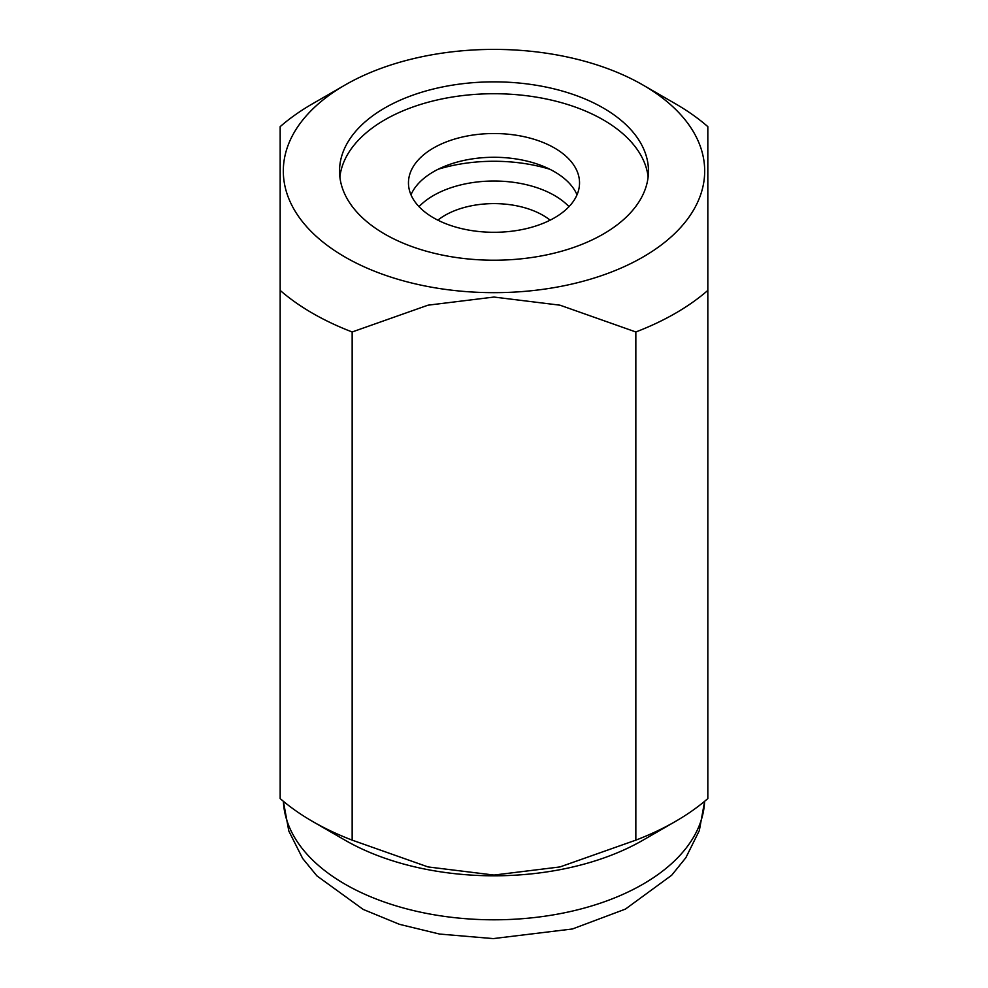 <?xml version="1.0" encoding="UTF-8"?>
<svg xmlns="http://www.w3.org/2000/svg" width="988" height="988" viewBox="0 0 988 988"><rect width="100%" height="100%" fill="white"/><g stroke="black" fill="none" stroke-linecap="round" stroke-linejoin="round"><path stroke-width="1.48" d="M549.81 169.232A119.746 69.135 0 0 0 494 161.266A119.746 69.135 0 0 0 438.19 169.232M494 81.856A154.474 89.179 0 0 0 339.526 171.035A154.474 89.179 0 0 0 494 260.214A154.474 89.179 0 0 0 648.474 171.035A154.474 89.179 0 0 0 494 81.856M648.128 176.976A154.474 89.179 0 0 0 494 93.724A154.474 89.179 0 0 0 339.872 176.976M345.022 85.03L312.554 103.765A256.596 148.138 0 0 0 280.172 126.637L280.172 798.576A256.596 148.138 0 0 0 312.554 821.436L345.022 840.183A210.679 121.635 0 0 0 494 875.8A210.679 121.635 0 0 0 642.978 840.183L675.446 821.436A256.596 148.138 0 0 0 707.828 798.576L707.828 126.637A256.596 148.138 0 0 0 675.446 103.765L642.978 85.03A210.679 121.635 0 0 0 494 49.4A210.679 121.635 0 0 0 345.022 85.03A210.679 121.635 0 0 0 299.352 217.582A210.679 121.635 0 0 0 494 292.67A210.679 121.635 0 0 0 688.648 217.582A210.679 121.635 0 0 0 642.978 85.03M635.84 331.968L635.84 840.133L559.974 866.933L494 875.059L428.026 866.933L352.16 840.133L352.16 331.968L428.026 305.181L494 297.055L559.974 305.181L635.84 331.968A256.596 148.138 0 0 0 707.828 290.41M707.828 634.79L707.828 798.576M635.84 840.133A256.596 148.138 0 0 0 675.446 821.436M312.554 821.436A256.596 148.138 0 0 0 352.16 840.133M280.172 290.41A256.596 148.138 0 0 0 352.16 331.968M419.011 206.653A85.536 49.375 180 0 1 554.478 195.476A85.536 49.375 180 0 1 568.989 206.653M437.845 220.163A69.321 40.026 180 0 1 543.017 215.335A69.321 40.026 180 0 1 550.155 220.163M554.478 147.99A85.536 49.375 0 0 0 461.273 137.283A85.536 49.375 0 0 0 408.464 182.904A85.536 49.375 0 0 0 433.522 217.829A85.536 49.375 0 0 0 526.728 228.537A85.536 49.375 0 0 0 579.536 182.904A85.536 49.375 0 0 0 554.478 147.99M577.017 194.784A85.536 49.375 0 0 0 554.478 171.739A85.536 49.375 0 0 0 471.078 159.08A85.536 49.375 0 0 0 410.983 194.784M283.383 801.305A210.679 121.635 0 0 0 494 919.803A210.679 121.635 0 0 0 704.617 801.305M283.358 801.28L288.817 831.032L302.649 858.461L316.938 875.899L363.189 909.417L399.448 924.323L439.536 934.055L493.247 938.6L572.398 928.979L625.404 909.108L671.692 875.232L685.845 857.72L699.319 830.624L704.642 801.28"/></g></svg>
